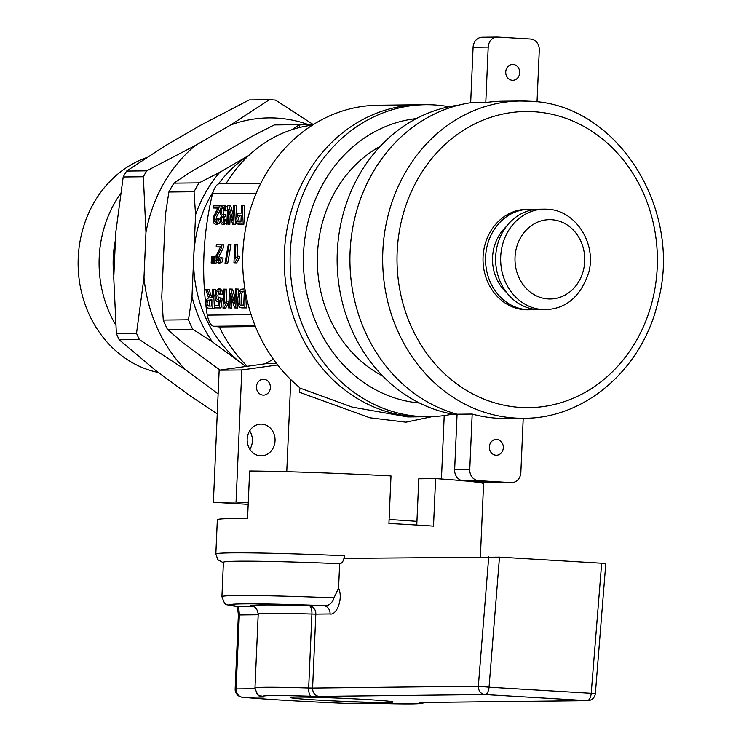 <?xml version="1.0" encoding="UTF-8"?>
<svg xmlns="http://www.w3.org/2000/svg" width="741" height="741" viewBox="0 0 741 741"><rect width="100%" height="100%" fill="white"/><g stroke="black" fill="none" stroke-linecap="round" stroke-linejoin="round"><path stroke-width="1.11" d="M449.065 106.75A156.008 137.168 89.4 0 0 425.519 104.703A156.008 137.168 89.4 0 0 290.12 257.368A156.008 137.168 89.4 0 0 420.462 416.488A156.008 137.168 89.4 0 0 429.011 416.692A156.008 137.168 89.4 0 0 452.501 414.117M407.772 416.924L352.114 407.068L299.975 388.089L298.558 386.635A156.008 137.168 -90.6 0 1 253.774 322.326A156.008 137.168 -90.6 0 1 261.138 182.656A156.008 137.168 -90.6 0 1 378.095 105.231L419.656 104.768A156.008 137.168 89.4 0 0 284.238 262.295A156.008 137.168 89.4 0 0 423.139 416.757A156.008 137.168 -90.6 0 1 284.238 262.295A156.008 137.168 -90.6 0 1 419.656 104.768L425.519 104.703M416.359 118.579A142.781 125.544 89.4 0 0 303.421 262.082A142.781 125.544 89.4 0 0 419.536 403.03M382.754 376.058A126.915 111.595 -90.6 0 1 317.37 261.925A126.915 111.595 -90.6 0 1 380.189 146.357M235.027 298.086L232.572 289.138L230.72 289.027L234.777 303.838L235.425 288.981L238.417 289.073L238.176 294.742M237.842 302.226L237.592 307.997L234.517 307.904L230.46 293.093L229.812 307.95L231.674 308.061L229.812 307.95M232.072 298.956L231.674 308.061M220.151 288.962L221.929 290.379L222.643 294.196L219.651 294.297L218.067 290.741L216.659 292.028L215.964 295.39L216.353 298.521L217.502 299.651L219.401 297.78L220.42 298.086L219.132 307.839L220.994 307.941L214.668 307.885L219.132 307.839M219.012 291.343L217.826 295.502L218.558 299.253M219.401 297.78L222.272 298.197L220.994 307.941M211.769 297.632L209.036 289.407L207.184 289.296L209.99 297.558L212 297.632L212.371 289.231L215.409 289.333L215.279 292.362M215.001 298.734L214.584 308.256L209.981 308.265M229.173 244.326L231.035 244.437L227.691 263.481L224.977 263.379L228.321 244.335L229.173 244.326L225.838 263.37L227.691 263.481M216.233 261.582L216.159 263.287L213.084 263.194L216.159 263.287M214.195 263.259L211.12 263.212L214.195 263.314M242.807 205.498L244.669 205.609L243.854 224.217L237.333 223.986L236.286 223.134L235.499 218.808L236.388 214.797L239.047 213.121L241.316 213.093L241.649 205.516L242.807 205.498L241.992 224.106L238.074 224.125M233.091 214.455L230.71 205.766L228.858 205.655L232.841 220.216L233.48 205.609L236.462 205.702L236.027 215.705M235.758 221.809L235.647 224.31L232.591 224.208L228.599 209.657L227.959 224.264L229.821 224.375L227.959 224.264M230.201 215.52L229.821 224.375M224.968 216.631L223.81 217.391L223.152 219.753L223.532 221.976M223.356 216.52L221.948 217.28L221.29 219.642L221.605 221.726L222.569 222.541L223.717 221.689L224.375 219.169L227.302 219.651M226.968 221.402L226.237 223.226L224.097 224.495M225.338 205.507L227.07 206.934L227.533 208.286M227.783 210.657L224.829 210.87L224.319 208.128L223.337 207.313L221.92 208.443L221.272 211.204L221.652 213.797L222.763 214.807L223.615 214.547L223.236 216.511L225.264 216.65L225.468 214.658L223.615 214.547M224.199 207.906L223.134 211.315L223.912 214.566M217.808 208.091L213.528 208.008L213.621 205.831L221.3 205.878L221.189 207.045M220.234 210.046L216.641 216.715L216.011 219.484L216.585 222.152M219.447 205.766L218.428 209.814L214.779 216.604L214.149 219.373L214.51 221.652L215.585 222.569L217.567 218.854L220.522 219.188M220.244 221.105L219.484 223.189L217.002 224.56M220.438 247.022L216.215 246.938L216.307 244.789L223.921 244.836L222.911 248.837L219.317 255.552L218.697 258.276L219.243 260.897M222.068 244.725L221.059 248.735L217.456 255.441L216.835 258.164L217.196 260.424L218.252 261.323L220.207 257.655L223.143 257.988L222.124 261.944L219.845 263.324M237.176 256.432L237.685 244.687L235.833 244.576L235.203 258.952L237.453 256.201L239.315 256.312L239.213 258.498L236.499 263.148L233.952 263.046L236.499 263.148M224.921 289.092L224.273 303.903L226.589 301.078L228.441 301.189L228.348 303.44L225.551 308.219L222.976 308.117L223.81 289.11L226.774 289.203L226.246 301.355M246.994 299.679L246.633 307.895L242.872 307.904M219.984 183.685C217.224 183.472 214.742 186.797 212.537 193.67C202.877 234.304 201.107 274.791 207.23 315.129C208.832 322.103 211.009 325.818 213.76 326.272L219.373 326.957A137.493 120.894 89.4 0 0 247.327 366.286M265.334 363.775L273.318 359.172M255.441 326.559L219.373 326.957M313.406 124.525L299.957 124.673A137.493 120.894 -90.6 0 0 299.42 124.664L274.235 124.942L253.579 135.492L189.52 172.653L173.913 183.147A137.493 120.894 89.4 0 0 168.865 192.012L165.336 215.186L161.77 296.956L163.27 320.066A137.493 120.894 89.4 0 0 167.522 329.495L182.119 342.147L220.021 370.092M312.461 125.118A137.493 120.894 89.4 0 0 226.061 183.601M299.42 124.664L292.149 129.629M299.308 127.563L299.957 124.673M167.522 329.495L192.706 329.217A137.493 120.894 -90.6 0 1 188.464 319.788L163.27 320.066M192.706 329.217L212.352 341.814A128.332 112.845 -90.6 0 1 191.993 296.613L188.464 319.788M191.993 296.613L195.559 214.853A128.332 112.845 -90.6 0 1 219.753 172.32L199.097 182.86L173.913 183.147M245.827 366.499L212.352 341.814M245.938 366.48A121.635 106.945 -90.6 0 1 242.594 364.109A121.635 106.945 -90.6 0 1 193.781 255.728A121.635 106.945 -90.6 0 1 212.954 192.114M199.097 182.86A137.493 120.894 -90.6 0 0 194.049 191.734L168.865 192.012M194.049 191.734L195.559 214.853M218.447 183.963A121.635 106.945 -90.6 0 1 248.605 155.647M219.753 172.32L248.828 155.453M432.225 416.618L405.929 422.185L369.898 417.785L299.318 392.221L300.022 388.173M286.758 471.711L290.787 379.596M389.099 519.524A89.902 2.668 2.5 0 1 416.924 521.368M115.642 324.827A110.817 97.432 -90.6 0 1 120.44 193.79M146.44 157.666A110.817 97.432 89.4 0 0 78.314 270.28A110.817 97.432 89.4 0 0 158.546 372.566M249.671 430.864A15.867 13.949 -90.6 0 1 252.375 441.071A15.867 13.949 -90.6 0 1 249.874 449.361M277.653 364.961L241.816 369.963L219.151 370.213L268.149 363.377L276.56 363.562M248.179 504.362L213.38 502.278L236.055 502.028L248.254 502.75M219.151 370.213L213.38 502.278M241.816 369.963L236.055 502.028M270.382 387.589A7.929 6.975 -90.6 0 1 263.5 395.11A7.929 6.975 -90.6 0 1 256.442 387.256A7.929 6.975 -90.6 0 1 263.324 379.244A7.929 6.975 -90.6 0 1 270.382 387.589M275.041 440.821A15.867 13.949 -90.6 0 1 261.286 455.845A15.867 13.949 -90.6 0 1 247.161 440.145A15.867 13.949 -90.6 0 1 260.934 424.121A15.867 13.949 -90.6 0 1 275.041 440.821M246.633 307.895L240.112 307.571L238.852 306.228L237.935 303.013L237.778 298.512L238.917 291.917L240.918 289.231L244.91 288.87M245.466 292.13L244.78 307.784M244.326 291.093L241.001 291.472L239.389 294.872L239.26 303.106L240.288 305.236L241.538 305.607L243.696 305.588L244.326 291.093M244.317 291.222L242.011 292.584L241.251 294.983L241.112 303.217L242.631 305.598M225.551 308.219L222.976 308.117M228.348 303.44L226.487 303.328L223.689 308.108M226.589 301.078L226.487 303.328M239.213 258.498L237.361 258.396L234.647 263.036M237.453 256.201L237.361 258.396M233.952 263.046L234.758 244.586L235.833 244.576M223.143 257.988L221.29 257.877L220.272 261.832L218.234 263.222L216.316 261.768L216.057 255.951L220.485 246.892L216.215 246.938M220.207 257.655L221.29 257.877M220.216 219.169L218.66 219.077L217.632 223.078L215.566 224.486L213.63 223.013L213.362 217.132L217.854 207.952L213.528 208.008M217.567 218.854L218.66 219.077M227.042 219.642L225.44 219.54L224.375 223.115L222.569 224.412L221.263 223.763L220.401 221.994L220.586 217.409L221.568 215.826L220.429 214.26L220.123 211.259L221.151 207.119L223.356 205.396L225.218 206.822L225.931 210.546L224.829 210.87M224.375 219.169L225.44 219.54M227.431 210.639L225.931 210.546M235.647 224.31L233.786 224.199L234.601 205.59M226.839 224.273L227.654 205.674L228.858 205.655M232.591 224.208L233.786 224.199M243.854 224.217L241.992 224.106M241.223 215.288L240.927 221.939L237.583 221.818L236.703 218.725L237.287 216.224L238.935 215.316L241.223 215.288M241.214 215.418L239.148 216.335L238.556 218.836L239.5 221.957M213.213 260.239L212.463 260.193L212.334 263.203M213.63 256.784L212.324 256.701L212.463 260.193M211.12 263.212L211.685 256.71L212.324 256.701M215.863 260.258L214.436 260.174L214.306 263.175M215.881 256.775L214.288 256.682L214.436 260.174M213.084 263.194L213.64 256.692L214.288 256.682M224.977 263.379L225.838 263.37M214.584 308.256L208.453 308.182L206.98 307.71L206.072 305.903L205.822 303.05L206.591 299.633L208.564 297.863L205.702 289.314L207.184 289.296M213.556 289.222L212.723 308.145M211.907 299.809L211.639 306.061L208.814 306.089L207.406 305.246L207.045 303.041L208.091 300.198L211.907 299.809M211.907 299.938L209.953 300.309L209.212 301.448L209.268 305.357L209.981 306.079M214.668 307.885L214.77 305.672L218.363 305.625L219.049 300.513L217.196 301.717L215.399 300.031L214.788 295.622L215.696 291.176L218.289 288.851L220.068 290.268L220.781 294.084L219.651 294.297M222.272 298.197L220.42 298.086M222.643 294.196L220.781 294.084M228.663 307.969L229.488 289.046L230.72 289.027M237.592 307.997L234.517 307.904M236.564 288.962L235.74 307.885M457.04 414.877A156.008 137.168 -90.6 0 1 337.127 258.692A156.008 137.168 -90.6 0 1 458.836 105.111M495.979 482.771L511.086 482.604A10.578 9.3 89.4 0 0 511.67 482.623L496.553 482.789A10.578 9.3 -90.6 0 1 495.979 482.771L463.468 480.835A10.578 9.3 -90.6 0 1 454.641 469.711L457.067 414.219A158.648 139.493 -90.6 0 1 350.085 251.681A158.648 139.493 -90.6 0 1 470.665 102.73L473.082 47.239A10.578 9.3 -90.6 0 1 482.252 37.217L497.368 37.05A10.578 9.3 89.4 0 0 488.199 47.072L485.781 102.564A158.648 139.493 89.4 0 1 502.75 101.193L520.377 100.998A158.648 139.493 -90.6 0 1 529.065 101.211M513.05 64.439A7.929 6.975 89.4 0 0 512.615 64.43A7.929 6.975 89.4 0 0 505.733 72.442A7.929 6.975 89.4 0 0 512.791 80.297A7.929 6.975 89.4 0 0 519.682 72.535A7.929 6.975 89.4 0 0 513.05 64.439M523.211 418.285L520.84 472.601A10.578 9.3 89.4 0 1 511.67 482.623M454.641 469.711L469.757 469.544L472.174 414.052A158.648 139.493 89.4 0 0 506.298 418.47L523.924 418.276A158.648 139.493 -90.6 0 1 382.671 261.193A158.648 139.493 -90.6 0 1 520.377 100.998L529.241 101.211C616.586 103.277 683.526 209.036 657.952 301.874C642.882 368.296 585.501 418.646 523.924 418.276M469.757 469.544A10.578 9.3 89.4 0 0 478.584 480.659L511.086 482.604M495.988 455.224A7.929 6.975 89.4 0 0 496.424 455.243A7.929 6.975 89.4 0 0 503.306 447.231A7.929 6.975 89.4 0 0 496.248 439.376A7.929 6.975 89.4 0 0 489.356 447.138A7.929 6.975 89.4 0 0 495.988 455.224M497.368 37.05A10.578 9.3 89.4 0 1 497.952 37.069L530.454 39.004A10.578 9.3 89.4 0 1 539.281 50.119L537.021 101.925M470.665 102.73L485.781 102.564M457.067 414.219L472.174 414.052M530.269 309.784L527.749 309.812A50.24 44.173 -90.6 0 1 524.998 309.747A50.24 44.173 -90.6 0 1 483.021 258.507A50.24 44.173 -90.6 0 1 526.629 209.342L529.148 209.314A50.24 44.173 89.4 0 0 485.54 258.479A50.24 44.173 89.4 0 0 527.518 309.719A50.24 44.173 89.4 0 0 530.269 309.784A50.24 44.173 89.4 0 0 535.308 309.405M534.187 209.592A50.24 44.173 89.4 0 0 529.148 209.314M506.955 292.945A42.302 37.198 -90.6 0 1 506.214 226.672M545.385 309.618C566.17 308.923 580.62 296.557 588.725 272.521C596.764 243.372 575.544 210.009 547.182 209.221L544.264 209.147A50.24 44.173 -90.6 0 0 500.647 259.878A50.24 44.173 -90.6 0 0 545.385 309.618L540.346 309.673A50.24 44.173 -90.6 0 1 537.596 309.608A50.24 44.173 -90.6 0 1 495.618 258.368A50.24 44.173 -90.6 0 1 539.226 209.203L544.264 209.147A50.24 44.173 -90.6 0 1 547.015 209.212M113.855 275.809A100.795 88.624 -90.6 0 1 115.411 240.223M386.858 702.449A51.296 1.519 2.5 0 1 329.171 700.68A51.296 1.519 2.5 0 1 290.555 697.522A51.296 1.519 2.5 0 1 341.87 698.235A51.296 1.519 2.5 0 1 393.054 701.996A51.296 1.519 2.5 0 1 386.858 702.449M416.766 525.045L418.785 478.788L435.588 478.593A132.204 3.918 2.5 0 1 462.125 480.64M499.48 557.13L601.655 563.234L591.207 693.28L489.041 687.176L499.48 557.13L344.287 558.371L344.398 555.731A132.204 3.918 2.5 0 0 215.835 554.046L217.335 519.719A132.204 3.918 -177.5 0 1 247.559 518.543L249.634 471.017A132.204 3.918 2.5 0 1 390.998 475.935L388.923 523.461A132.204 3.918 -177.5 0 1 433.504 526.129L435.588 478.593M465.617 480.955A132.204 3.918 2.5 0 1 483.577 483.725L480.381 556.852M601.655 563.234L605.795 563.623L595.375 693.354L591.207 693.28A7.929 3.77 93.4 0 1 587.122 700.634L421.388 702.487A15.867 0.472 2.5 0 0 419.739 702.727A79.324 2.353 2.5 0 1 372.241 703.255A15.867 0.472 2.5 0 0 364.396 703.126A7.929 6.975 89.4 0 0 364.831 703.135L345.334 703.357A7.929 6.975 -90.6 0 1 344.898 703.348A116.346 3.455 2.5 0 1 242.733 697.244A7.929 6.975 -90.6 0 1 236.11 688.898L235.156 688.973L238.38 615.039L239.343 614.965C238.972 609.046 238.519 606.249 237.963 606.573A7.929 7.345 96.7 0 1 237.389 606.527C224.393 603.137 226.172 608.204 221.92 596.635A124.275 3.686 2.5 0 1 333.996 597.857C332.042 603.674 328.532 606.268 323.456 605.619L309.21 605.777A7.929 3.057 -88.2 0 1 311.905 614.048L308.673 687.981A7.929 3.057 91.8 0 0 311.377 696.253A15.867 0.472 2.5 0 0 319.223 696.383L484.957 694.53L587.122 700.634A7.929 6.975 89.4 0 0 587.557 700.643L421.824 702.496A7.929 6.975 -90.6 0 1 421.388 702.487M253.246 606.527A7.929 7.799 -78.4 0 0 252.209 606.416L237.963 606.573A116.346 3.455 2.5 0 1 323.456 605.619A7.929 6.975 89.4 0 1 330.078 613.956C336.377 615.725 343.528 598.821 338.581 588.058L339.647 563.706C342.175 563.493 343.768 560.835 344.398 555.731M338.581 588.058L333.996 597.857M221.92 596.635L223.411 562.308A124.275 3.686 2.5 0 1 339.647 563.706M308.228 124.581A144.56 127.109 89.4 0 0 230.738 124.97L195.383 145.477A144.56 127.109 89.4 0 0 145.958 232.396L143.356 176.756L123.201 176.979L115.735 232.739L113.762 277.856L116.365 333.506A162.881 143.217 89.4 0 0 119.19 339.776L155.36 370.222L188.742 394.833L217.243 413.904M143.356 176.756A162.881 143.217 -90.6 0 1 146.709 170.847L126.554 171.078A162.881 143.217 89.4 0 0 123.201 176.979M145.958 232.396L143.986 277.523A144.56 127.109 89.4 0 0 185.593 369.879L218.113 393.869M185.593 369.879L139.345 339.554A162.881 143.217 -90.6 0 1 136.52 333.283L116.365 333.506M139.345 339.554L119.19 339.776M230.738 124.97L269.335 99.711L249.189 99.933L200.515 125.303L165.16 145.82L126.554 171.078M269.335 99.711A162.881 143.217 -90.6 0 1 275.522 100.081L313.202 124.525M146.709 170.847L195.383 145.477M136.52 333.283L143.986 277.523M251.088 314.638L207.23 315.129M256.229 193.179L212.537 193.67M255.136 325.808L213.76 326.272M533.65 111.715A148.07 130.194 -90.6 0 1 636.575 340.239A148.07 130.194 -90.6 0 1 411.348 326.781A148.07 130.194 -90.6 0 1 533.65 111.715M463.468 480.835L478.584 480.659M473.082 47.239L488.199 47.072M551.591 219.716A39.662 34.873 -90.6 0 1 579.156 280.932A39.662 34.873 -90.6 0 1 518.83 277.329A39.662 34.873 -90.6 0 1 551.591 219.716M256.664 693.307A7.929 6.975 89.4 0 0 262.221 697.022A15.867 0.472 2.5 0 0 263.879 696.781A79.324 2.353 2.5 0 1 311.377 696.253M262.221 697.022L242.733 697.244A7.929 6.752 -84.7 0 1 242.353 697.216C266.723 699.374 300.911 701.421 344.908 703.348L364.396 703.126M330.078 613.956L315.823 614.113L312.6 688.046L478.334 686.194A7.929 6.975 89.4 0 0 484.957 694.53A7.929 3.77 -86.6 0 0 489.041 687.176L478.334 686.194L488.727 556.76M254.978 688.695L236.11 688.898L239.343 614.965L258.183 614.761M263.879 696.781A7.929 7.799 101.6 0 1 262.638 696.633C259.711 694.326 258.989 699.661 254.978 688.028L258.211 614.094A87.253 2.584 2.5 0 1 311.905 614.048L315.823 614.113A7.929 6.975 89.4 0 0 309.21 605.777A95.191 2.825 2.5 0 0 252.209 606.416A7.929 6.975 -90.6 0 1 253.635 606.666M419.739 702.727A7.929 7.799 -78.4 0 0 421.916 702.496M254.978 688.028A87.253 2.584 2.5 0 1 308.673 687.981L312.6 688.046A7.929 6.975 -90.6 0 0 319.223 696.383M429.011 416.692L407.772 416.933M441.432 479.001L444.202 415.562M260.851 183.212L219.669 183.666M243.094 307.923L241.233 307.811M219.938 263.333L218.076 263.222M217.354 224.579L215.492 224.467M225.338 205.516L223.476 205.405M224.31 224.504L222.457 224.393M210.314 308.284L208.453 308.173M219.058 301.8L217.196 301.689M220.142 288.953L218.289 288.842M215.835 554.046L217.882 559.77L223.393 562.743M236.046 606.082C237.083 606.24 237.861 609.232 238.38 615.039M364.831 703.135L412.681 703.922L421.935 703.413L424.917 702.468M235.156 688.973A7.929 7.929 0 0 0 242.353 697.216M258.211 614.094C256.46 605.258 253.07 607.222 253.163 606.499L253.459 606.564M421.166 702.496L421.824 702.496M587.557 700.643A7.929 7.929 0 0 0 595.375 693.354"/></g></svg>
